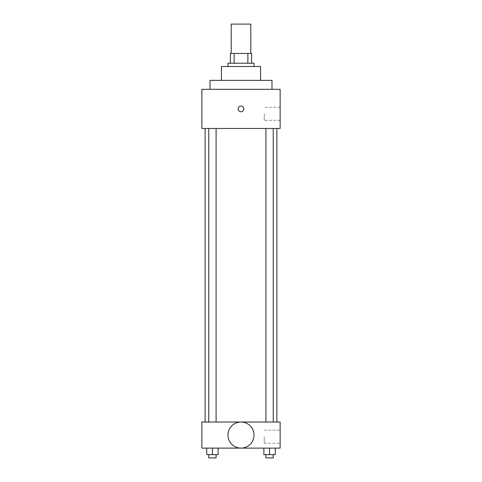 <?xml version="1.0" encoding="UTF-8"?>
<svg xmlns="http://www.w3.org/2000/svg" width="482" height="482" viewBox="0 0 482 482"><rect width="100%" height="100%" fill="white"/><g stroke="black" fill="none" stroke-linecap="round" stroke-linejoin="round"><path stroke-width="0.36" stroke-dasharray="2.41 1.81" d="M231.215 24.1L250.785 24.1M241 53.454L231.215 53.454L241 53.454M247.862 63.238L247.862 53.454L251.598 53.454L251.598 63.238L234.138 63.238L251.598 63.238M247.862 53.454L230.402 53.454M234.138 63.238L230.402 63.238L234.138 63.238L234.138 53.454M254.044 63.238L227.956 63.238M227.956 66.504L254.044 66.504L227.956 66.504M260.569 66.504L221.431 66.504M221.431 80.361L260.569 80.361L221.431 80.361M271.987 80.361L210.013 80.361M210.013 89.333L271.987 89.333L210.013 89.333M280.138 89.333L201.862 89.333L201.862 128.471L280.138 128.471L280.138 89.333M201.862 111.758L201.862 106.052L201.862 111.758M265.907 128.471L273.24 128.471L265.907 128.471L273.24 128.471L265.907 128.471L265.907 422.021L273.24 422.021L265.907 422.021M208.76 128.471L216.093 128.471L208.76 128.471L216.093 128.471L208.76 128.471L208.76 422.021L216.093 422.021L208.76 422.021M205.121 128.471L276.879 128.471L205.121 128.471M280.138 113.794L280.138 120.319L280.138 113.794M243.856 108.902A2.856 2.856 0 0 0 239.572 106.432A2.856 2.856 0 0 0 239.572 111.372A2.856 2.856 0 0 0 243.856 108.902A2.856 2.856 0 0 1 239.572 111.372A2.856 2.856 0 0 1 239.572 106.432A2.856 2.856 0 0 1 243.856 108.902M264.25 113.794L264.25 120.319L264.25 113.794M238.144 108.902A2.856 2.856 0 0 0 242.428 111.372A2.856 2.856 0 0 0 242.428 106.432A2.856 2.856 0 0 0 238.144 108.902M205.121 422.021L276.879 422.021L205.121 422.021M280.138 422.021L201.862 422.021L201.862 448.115L280.138 448.115L280.138 422.021M201.862 439.964L201.862 437.108L201.862 439.964M275.282 454.64L269.571 454.64L275.282 454.64L275.282 448.115L263.865 448.115L275.282 448.115L263.865 448.115L275.282 448.115L263.865 448.115L275.282 448.115L263.865 448.115L275.282 448.115L275.282 454.64L263.865 454.64L263.865 448.115L263.865 454.64L273.24 454.64L269.571 454.64L269.571 448.115L269.571 454.64L263.865 454.64L263.865 448.115M218.135 454.64L212.429 454.64L218.135 454.64L218.135 448.115L206.718 448.115L218.135 448.115L206.718 448.115L218.135 448.115L206.718 448.115L218.135 448.115L206.718 448.115L218.135 448.115L218.135 454.64L206.718 454.64L206.718 448.115L206.718 454.64L216.093 454.64L212.429 454.64L212.429 448.115L212.429 454.64L206.718 454.64L206.718 448.115M280.138 436.698L280.138 443.223L280.138 436.698M241 422.045A13.02 13.02 0 0 0 229.721 441.578A13.02 13.02 0 0 0 252.279 441.578A13.02 13.02 0 0 0 241 422.045A13.02 13.02 0 0 0 229.721 441.578A13.02 13.02 0 0 0 252.279 441.578A13.02 13.02 0 0 0 241 422.045M241 448.091A13.02 13.02 0 0 1 229.721 428.558A13.02 13.02 0 0 1 252.279 428.558A13.02 13.02 0 0 1 241 448.091M264.25 436.698L264.25 443.223L264.25 436.698M265.907 454.64L265.907 457.9L273.24 457.9L265.907 457.9L273.24 457.9L273.24 454.64L265.907 454.64L273.24 454.64M269.571 454.64L269.571 448.115M208.76 454.64L208.76 457.9L216.093 457.9L208.76 457.9L216.093 457.9L216.093 454.64L208.76 454.64L216.093 454.64M212.429 454.64L212.429 448.115M280.138 107.275L264.25 107.275M280.138 120.319L264.25 120.319M216.093 422.021L216.093 128.471M273.24 422.021L273.24 128.471M264.25 443.223L280.138 443.223M264.25 430.173L280.138 430.173"/><path stroke-width="0.72" d="M250.785 53.454L250.785 24.1L231.215 24.1L231.215 53.454M234.138 63.238L234.138 53.454L230.402 53.454L230.402 63.238L230.402 53.454M234.138 53.454L251.598 53.454L251.598 63.238M247.862 63.238L247.862 53.454M227.956 66.504L227.956 63.238L254.044 63.238L254.044 66.504M221.431 80.361L221.431 66.504L260.569 66.504L260.569 80.361M210.013 89.333L210.013 80.361L271.987 80.361L271.987 89.333M201.862 89.333L280.138 89.333L280.138 128.471L201.862 128.471L201.862 89.333M238.144 108.902A2.856 2.856 0 0 1 242.428 106.432A2.856 2.856 0 0 1 242.428 111.372A2.856 2.856 0 0 1 238.144 108.902M205.121 422.021L205.121 128.471M265.907 128.471L265.907 422.021M208.76 422.021L208.76 128.471M201.862 422.021L280.138 422.021L280.138 448.115L201.862 448.115L201.862 422.021M241 448.091A13.02 13.02 0 0 1 229.721 428.558A13.02 13.02 0 0 1 252.279 428.558A13.02 13.02 0 0 1 241 448.091M263.865 448.115L263.865 454.64L275.282 454.64L275.282 448.115L275.282 454.64M269.571 454.64L269.571 448.115M273.24 454.64L273.24 457.9L265.907 457.9L265.907 454.64M206.718 448.115L206.718 454.64L218.135 454.64L218.135 448.115L218.135 454.64M212.429 454.64L212.429 448.115M216.093 454.64L216.093 457.9L208.76 457.9L208.76 454.64M276.879 422.021L276.879 128.471M273.24 128.471L273.24 422.021M216.093 422.021L216.093 128.471"/></g></svg>
